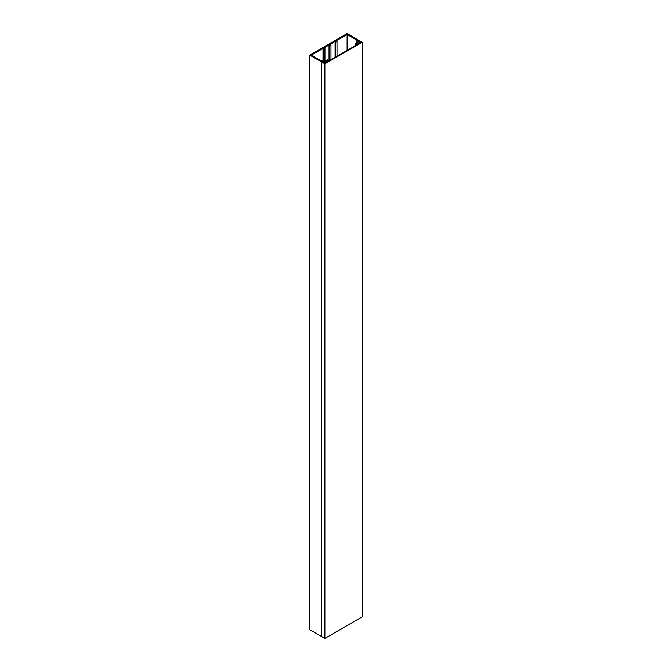 <?xml version="1.0" encoding="UTF-8"?>
<svg xmlns="http://www.w3.org/2000/svg" width="672" height="672" viewBox="0 0 672 672"><rect width="100%" height="100%" fill="white"/><g stroke="black" fill="none" stroke-linecap="round" stroke-linejoin="round"><path stroke-width="1.01" d="M335.462 41.21L347.13 34.474L357.437 40.421L356.597 40.908L358.344 41.908L355.085 43.789L355.841 44.226L359.856 41.908L358.117 40.908L358.949 40.421L347.13 33.6L309.817 55.146L321.636 61.967L322.468 61.488L324.206 62.496L328.222 60.169L327.466 59.732L324.206 61.614L322.468 60.614L321.636 61.093L311.329 55.146L322.997 48.409L323.686 49.308L324.929 48.586L323.375 48.191L329.045 44.915L329.734 45.814L330.977 45.1L329.423 44.705L335.093 41.429L335.773 42.328L337.016 41.605L335.462 41.21M322.997 60.917L322.997 48.409M329.045 60.85L329.045 44.915M335.093 57.355L335.093 41.429M347.13 34.474L347.13 50.408M323.308 49.09L323.308 61.102M323.686 49.308L323.686 61.312M324.929 48.586L324.929 61.202M309.817 55.146L309.817 629.706L324.87 638.4L362.183 616.854L362.183 42.294L358.949 40.421L358.453 40.706L361.192 42.294L324.87 63.26L322.132 61.681L321.636 61.967L321.636 636.535L321.636 61.967L324.87 63.84L362.183 42.294M335.404 42.109L335.404 57.179M335.773 42.328L335.773 56.96M337.016 41.605L337.016 56.246M356.597 40.908L356.597 42.916M355.085 43.789L355.085 45.814M355.841 44.226L355.841 45.377M359.856 41.908L359.856 43.058M328.222 60.169L328.222 61.32M329.356 45.604L329.356 60.665M329.734 45.814L329.734 60.455M330.977 45.1L330.977 59.732M324.87 63.84L324.87 638.4"/></g></svg>
